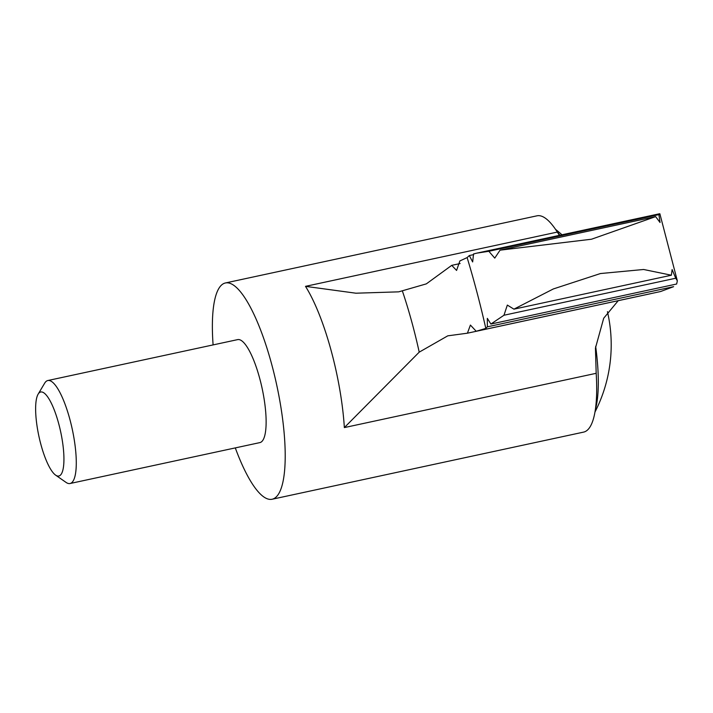 <?xml version="1.0" encoding="UTF-8"?>
<svg xmlns="http://www.w3.org/2000/svg" width="713" height="713" viewBox="0 0 713 713"><rect width="100%" height="100%" fill="white"/><g stroke="black" fill="none" stroke-linecap="round" stroke-linejoin="round"><path stroke-width="1.07" d="M655.639 216.627L660.042 222.492L658.91 214.622L659.605 213.748L476.783 253.151L488.833 251.279L494.76 258.115L500.063 250.165L591.505 239.22L655.639 216.627L500.063 250.165M485.811 328.39L476.204 331.269L660.63 291.519L673.616 286.671L487.344 326.821L485.811 328.39A277.651 71.755 -102.2 0 0 467.131 257.589L469.323 255.548L472.657 261.947L473.548 253.944L476.783 253.151M487.344 326.821L487.327 318.363L490.883 324.05L503.966 315.244L507.335 305.084L513.921 309.157L553.333 288.952L600.444 273.542L643.634 269.487L671.379 275.218L672.109 269.567L675.755 278.222L503.966 315.244M490.883 324.05L676.637 284.015L677.35 280.851L675.755 278.222M460.126 263.543L451.739 265.352L426.329 283.872L399.057 291.742M559.393 235.343L557.325 232.073L305.494 286.35L355.894 293.203L398.594 291.849M235.299 447.907A110.631 28.591 -102.2 0 0 272.09 499.252A110.631 28.591 -102.2 0 0 275.512 497.558A110.631 28.591 -102.2 0 0 275.156 378.068A110.631 28.591 -102.2 0 0 225.468 282.954L536.987 215.816A110.631 28.591 77.8 0 1 557.325 232.073M618.216 300.69L603.706 318.221L595.435 348.113L596.184 373.309A110.631 28.591 77.8 0 1 587.031 430.42A110.631 28.591 77.8 0 1 583.599 432.114L272.09 499.252M650.256 293.783L467.416 333.194L447.764 335.841L419.217 352.151L344.352 427.586A110.631 28.591 -102.2 0 0 305.494 286.35M60.168 475.366A42.985 11.114 -102.2 0 0 58.618 423.335A42.985 11.114 -102.2 0 0 38.145 394.129A42.985 11.114 -102.2 0 0 38.921 436.338A42.985 11.114 -102.2 0 0 55.596 475.116A42.985 11.114 -102.2 0 0 60.168 475.366M55.596 475.116L66.068 482.416A52.682 13.618 -102.2 0 0 70.034 483.521A52.682 13.618 -102.2 0 0 71.665 482.719A52.682 13.618 -102.2 0 0 71.496 425.813A52.682 13.618 -102.2 0 0 47.833 380.528A52.682 13.618 -102.2 0 0 44.678 383.166L38.145 394.129M47.833 380.528L237.679 339.611A52.682 13.618 77.8 0 1 261.341 384.895A52.682 13.618 77.8 0 1 261.511 441.802A52.682 13.618 77.8 0 1 259.88 442.604L70.034 483.521M225.468 282.954A110.631 28.591 -102.2 0 0 213.098 344.905M451.739 265.352L456.57 270.441L459.876 260.94L467.131 257.589M473.664 254.612L469.323 255.548M658.91 214.622L488.833 251.279M671.379 275.218L513.921 309.157M476.204 331.269L470.411 325.066L467.416 333.194M595.337 409.663A101.255 26.167 -102.2 0 0 595.658 346.331M559.865 235.245A101.255 26.167 -102.2 0 0 556.924 231.44M596.184 373.309L344.352 427.586M419.217 352.151A162.626 42.031 -102.2 0 0 402.355 290.886M659.864 213.766L677.341 280.851M447.764 335.841L448.254 335.734M594.936 412.123A147.511 147.511 0 0 0 607.44 311.661M561.978 234.791A147.511 147.511 0 0 0 555.543 229.354"/></g></svg>

